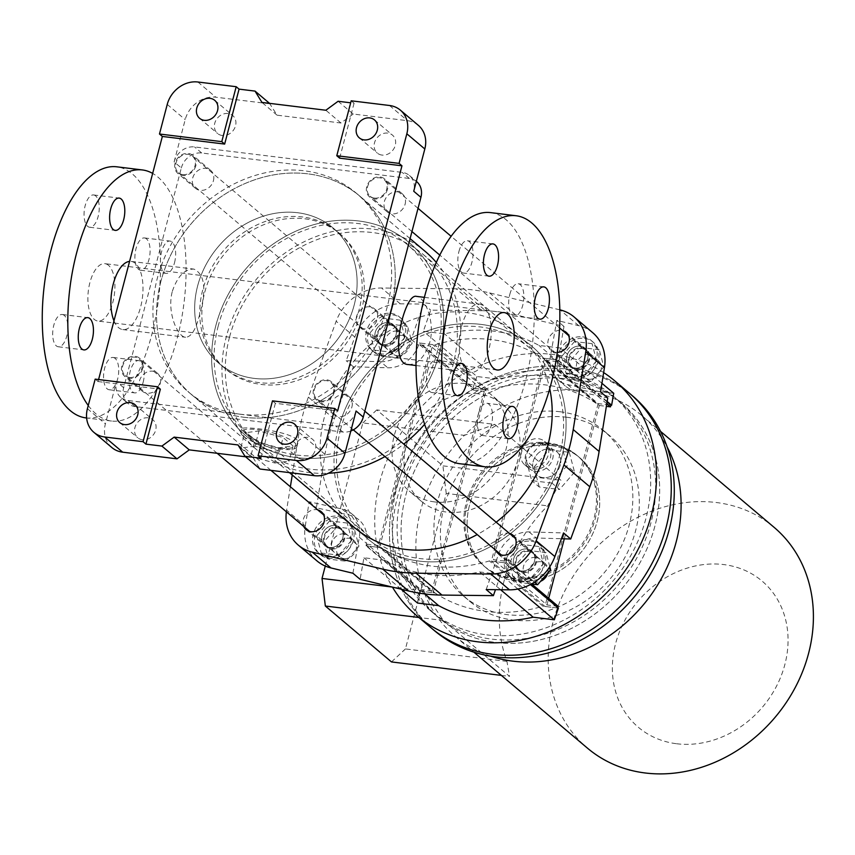 <?xml version="1.0" encoding="UTF-8"?>
<svg xmlns="http://www.w3.org/2000/svg" width="855" height="855" viewBox="0 0 855 855"><rect width="100%" height="100%" fill="white"/><g stroke="black" fill="none" stroke-linecap="round" stroke-linejoin="round"><path stroke-width="0.64" stroke-dasharray="4.28 3.21" d="M338.099 101.275L353.201 114.036L407.514 120.694A27.104 23.138 130.2 0 1 418.352 125.343M351.202 100.805L354.077 103.231L350.668 102.814M272.478 400.856L275.353 403.282L337.65 410.924M353.201 114.036L340.953 123.002L277.063 115.179L269.528 103.337M350.839 430.984A18.073 15.422 130.2 0 1 342.866 432.032L135.208 406.574A18.073 15.422 130.2 0 1 127.983 403.475A18.073 15.422 130.2 0 1 123.676 387.721L181.324 167.965L174.131 161.884A18.073 15.422 130.2 0 1 194.545 146.932L402.192 172.389A18.073 15.422 130.2 0 1 409.427 175.489A18.073 15.422 130.2 0 1 413.735 191.242M174.131 161.884L185.214 119.625A27.104 23.138 130.2 0 1 215.834 97.203L270.137 103.861M382.003 155.076A11.746 10.025 130.2 0 1 377.301 153.066A11.746 10.025 130.2 0 1 377.226 137.623A11.746 10.025 130.2 0 1 392.466 135.122A11.746 10.025 130.2 0 1 394.208 148.097A11.746 10.025 130.2 0 1 382.003 155.076M222.268 135.507A11.746 10.025 130.2 0 1 217.565 133.487A11.746 10.025 130.2 0 1 217.491 118.043A11.746 10.025 130.2 0 1 232.731 115.543A11.746 10.025 130.2 0 1 234.473 128.517A11.746 10.025 130.2 0 1 222.268 135.507M111.855 447.539A27.104 23.138 130.2 0 1 105.389 423.898L116.483 381.64A18.073 15.422 130.2 0 0 120.79 397.393L127.983 403.475M98.582 379.545L98.058 381.554L95.183 379.128M356.075 410.999A18.073 15.422 130.2 0 1 335.673 425.95L128.015 400.503A18.073 15.422 130.2 0 1 120.79 397.393M245.588 456.784L253.144 457.714L260.07 469.032M302.178 459.359A11.746 10.025 130.2 0 1 297.476 457.34A11.746 10.025 130.2 0 1 297.401 441.896A11.746 10.025 130.2 0 1 312.641 439.395A11.746 10.025 130.2 0 1 314.384 452.37A11.746 10.025 130.2 0 1 302.178 459.359M142.443 439.78A11.746 10.025 130.2 0 1 137.74 437.76A11.746 10.025 130.2 0 1 137.666 422.327A11.746 10.025 130.2 0 1 152.906 419.826A11.746 10.025 130.2 0 1 154.648 432.79A11.746 10.025 130.2 0 1 142.443 439.78M181.324 167.965A18.073 15.422 130.2 0 1 201.727 153.013L409.385 178.46A18.073 15.422 130.2 0 1 416.609 181.57M160.227 383.468A11.746 10.025 -49.8 0 0 157.427 373.229A11.746 10.025 -49.8 0 0 142.186 375.73A11.746 10.025 -49.8 0 0 142.261 391.173A11.746 10.025 -49.8 0 0 160.227 383.468M351.907 406.959A11.746 10.025 -49.8 0 0 349.107 396.72A11.746 10.025 -49.8 0 0 333.867 399.221A11.746 10.025 -49.8 0 0 333.942 414.664A11.746 10.025 -49.8 0 0 351.907 406.959M405.131 204.11A11.746 10.025 -49.8 0 0 402.331 193.871A11.746 10.025 -49.8 0 0 387.091 196.372A11.746 10.025 -49.8 0 0 387.165 211.816A11.746 10.025 -49.8 0 0 405.131 204.11M213.451 180.619A11.746 10.025 -49.8 0 0 210.651 170.38A11.746 10.025 -49.8 0 0 195.41 172.881A11.746 10.025 -49.8 0 0 195.485 188.314A11.746 10.025 -49.8 0 0 213.451 180.619M240.362 414.226A130.099 111.054 130.2 0 1 188.314 391.889A130.099 111.054 130.2 0 1 187.48 220.836A130.099 111.054 130.2 0 1 356.279 193.155A130.099 111.054 130.2 0 1 375.537 336.838A130.099 111.054 130.2 0 1 240.362 414.226M243.964 417.272A130.099 111.054 -49.8 0 0 379.139 339.873A130.099 111.054 -49.8 0 0 359.87 196.19A130.099 111.054 -49.8 0 0 191.071 223.882A130.099 111.054 -49.8 0 0 191.915 394.925A130.099 111.054 -49.8 0 0 243.964 417.272M197.623 285.965A88.546 75.571 -49.8 0 0 218.741 363.183A88.546 75.571 -49.8 0 0 333.61 344.341A88.546 75.571 -49.8 0 0 333.044 227.932A88.546 75.571 -49.8 0 0 197.623 285.965A88.546 75.571 130.2 0 1 333.044 227.932A88.546 75.571 130.2 0 1 333.61 344.341A88.546 75.571 130.2 0 1 218.741 363.183A88.546 75.571 130.2 0 1 197.623 285.965M202.656 290.219A88.546 75.571 -49.8 0 0 223.775 367.436A88.546 75.571 -49.8 0 0 338.644 348.594A88.546 75.571 -49.8 0 0 338.078 232.186A88.546 75.571 -49.8 0 0 202.656 290.219M275.353 403.282L260.946 458.227M354.077 103.231L339.659 158.175M98.058 381.554L160.345 389.185M195.827 165.731A11.746 10.025 130.2 0 1 177.872 173.426A11.746 10.025 130.2 0 1 177.787 157.993A11.746 10.025 130.2 0 1 193.027 155.492A11.746 10.025 130.2 0 1 195.827 165.731M387.507 189.222A11.746 10.025 130.2 0 1 369.542 196.917A11.746 10.025 130.2 0 1 369.467 181.484A11.746 10.025 130.2 0 1 384.707 178.984A11.746 10.025 130.2 0 1 387.507 189.222M334.294 392.071A11.746 10.025 130.2 0 1 316.329 399.777A11.746 10.025 130.2 0 1 316.254 384.333A11.746 10.025 130.2 0 1 331.494 381.832A11.746 10.025 130.2 0 1 334.294 392.071M142.614 368.58A11.746 10.025 130.2 0 1 124.648 376.286A11.746 10.025 130.2 0 1 124.574 360.842A11.746 10.025 130.2 0 1 139.814 358.341A11.746 10.025 130.2 0 1 142.614 368.58M277.063 115.179L261.961 102.418M340.953 123.002L325.862 110.242M253.144 457.714L238.053 444.953M86.002 417.903A126.487 57.531 97 0 0 155.674 317.387A126.487 57.531 97 0 0 132.44 174.025A126.487 57.531 97 0 0 116.782 166.811M115.126 358.395A16.266 7.396 97 0 0 113.117 357.465A16.266 7.396 97 0 0 103.797 372.705A16.266 7.396 97 0 0 109.151 389.752A16.266 7.396 97 0 0 118.118 376.831A16.266 7.396 97 0 0 115.126 358.395M64.285 315.42A16.266 7.396 97 0 0 62.265 314.501A16.266 7.396 97 0 0 52.946 329.741A16.266 7.396 97 0 0 58.311 346.777A16.266 7.396 97 0 0 67.267 333.856A16.266 7.396 97 0 0 64.285 315.42M95.642 195.891A16.266 7.396 97 0 0 93.623 194.961A16.266 7.396 97 0 0 84.303 210.202A16.266 7.396 97 0 0 89.668 227.248A16.266 7.396 97 0 0 98.624 214.327A16.266 7.396 97 0 0 95.642 195.891M146.483 238.866A16.266 7.396 97 0 0 144.474 237.936A16.266 7.396 97 0 0 135.154 253.176A16.266 7.396 97 0 0 140.519 270.223A16.266 7.396 97 0 0 149.475 257.291A16.266 7.396 97 0 0 146.483 238.866M108.489 265.307A28.91 13.146 97 0 0 104.909 263.661A28.91 13.146 97 0 0 88.343 290.753A28.91 13.146 97 0 0 97.876 321.053A28.91 13.146 97 0 0 113.801 298.074A28.91 13.146 97 0 0 108.489 265.307M243.354 436.253A28.91 7.353 14.7 0 1 240.939 432.053A28.91 7.353 14.7 0 1 270.768 432.277A28.91 7.353 14.7 0 1 296.867 446.716A28.91 7.353 14.7 0 1 280.408 449.11A28.91 7.353 14.7 0 1 243.354 436.253M293.051 445.947L283.091 437.525L258.947 430.963L244.754 432.822L254.715 441.244L278.869 447.806L293.051 445.947L289.065 461.155L279.104 452.733L283.091 437.525M172.389 291.192C177.487 276.251 184.68 268.887 193.967 269.111C204.74 274.284 206.664 289.332 199.717 314.277C195.987 329.399 191.296 337.062 185.61 337.265C177.391 336.988 166.607 311.658 172.389 291.192M160.879 281.466A130.099 111.054 -49.8 0 0 191.915 394.925A130.099 111.054 -49.8 0 0 360.703 367.244A130.099 111.054 -49.8 0 0 359.87 196.19A130.099 111.054 -49.8 0 0 160.879 281.466M425.309 251.488A130.099 111.054 -49.8 0 0 226.319 336.763A130.099 111.054 -49.8 0 0 257.344 450.232A130.099 111.054 -49.8 0 0 328.384 473.253M384.953 456.591A130.099 111.054 -49.8 0 0 403.763 444.098M424.657 424.272A130.099 111.054 -49.8 0 0 436.307 262.453M280.632 448.266C290.572 449.067 296.268 447.475 297.711 443.51C302.478 432.341 240.821 425.341 241.783 428.836C240.234 431.294 262.442 446.15 280.632 448.266M408.156 364.54C417.432 364.775 424.625 357.422 429.734 342.47C435.505 321.982 424.711 296.664 416.503 296.386M229.514 337.159A126.487 107.965 -49.8 0 0 259.674 447.464A126.487 107.965 -49.8 0 0 423.781 420.553A126.487 107.965 -49.8 0 0 422.969 254.256A126.487 107.965 -49.8 0 0 229.514 337.159M204.815 292.047A88.546 75.571 130.2 0 1 340.237 234.014A88.546 75.571 130.2 0 1 340.803 350.422A88.546 75.571 130.2 0 1 225.934 369.264A88.546 75.571 130.2 0 1 204.815 292.047M113.982 320.849A34.328 15.614 97 0 0 122.778 329.57A34.328 15.614 97 0 0 140.615 307.041A34.328 15.614 97 0 0 131.125 261.416A34.328 15.614 97 0 0 129.575 261.395M461.508 326.621A34.328 15.614 -83 0 1 479.345 304.091A34.328 15.614 -83 0 1 488.825 349.716A34.328 15.614 -83 0 1 470.987 372.246A34.328 15.614 -83 0 1 461.508 326.621M88.257 405.494A126.487 57.531 97 0 0 111.567 421.045A126.487 57.531 97 0 0 181.239 320.518A126.487 57.531 97 0 0 157.993 177.156A126.487 57.531 97 0 0 152.66 173.415M174.527 262.677A16.266 7.396 97 0 0 172.037 241.997A16.266 7.396 97 0 0 170.027 241.067A16.266 7.396 97 0 0 160.708 256.308A16.266 7.396 97 0 0 166.073 273.354A16.266 7.396 97 0 0 174.527 262.677M143.159 382.206A16.266 7.396 97 0 0 140.68 361.526A16.266 7.396 97 0 0 138.67 360.596A16.266 7.396 97 0 0 129.351 375.837A16.266 7.396 97 0 0 134.716 392.883A16.266 7.396 97 0 0 143.159 382.206M490.556 212.617A126.487 57.531 -83 0 1 506.213 219.831A126.487 57.531 -83 0 1 529.448 363.193A126.487 57.531 -83 0 1 459.776 463.72M509.794 294.419A16.266 7.396 -83 0 1 518.248 283.742A16.266 7.396 -83 0 1 523.613 300.789A16.266 7.396 -83 0 1 514.293 316.029A16.266 7.396 -83 0 1 512.273 315.1A16.266 7.396 -83 0 1 509.794 294.419M458.953 251.445A16.266 7.396 -83 0 1 467.407 240.768A16.266 7.396 -83 0 1 472.762 257.815A16.266 7.396 -83 0 1 463.442 273.055A16.266 7.396 -83 0 1 461.433 272.125A16.266 7.396 -83 0 1 458.953 251.445M427.596 370.974A16.266 7.396 -83 0 1 436.05 360.308A16.266 7.396 -83 0 1 441.404 377.344A16.266 7.396 -83 0 1 432.085 392.584A16.266 7.396 -83 0 1 430.076 391.665A16.266 7.396 -83 0 1 427.596 370.974M478.437 413.948A16.266 7.396 -83 0 1 486.89 403.271A16.266 7.396 -83 0 1 492.256 420.318A16.266 7.396 -83 0 1 482.936 435.558A16.266 7.396 -83 0 1 480.916 434.629A16.266 7.396 -83 0 1 478.437 413.948M279.104 452.733L254.95 446.182L258.947 430.963M254.95 446.182L240.768 448.041L244.754 432.822M240.768 448.041L250.729 456.463L254.715 441.244M250.729 456.463L274.882 463.015L278.869 447.806M274.882 463.015L289.065 461.155M215.845 325.605A126.487 107.965 -49.8 0 0 246.016 435.922A126.487 107.965 -49.8 0 0 410.122 409A126.487 107.965 -49.8 0 0 409.31 242.702A126.487 107.965 -49.8 0 0 215.845 325.605A126.487 107.965 -49.8 0 0 246.016 435.922A126.487 107.965 -49.8 0 0 410.122 409A126.487 107.965 -49.8 0 0 409.31 242.702A126.487 107.965 -49.8 0 0 215.845 325.605M340.632 429.338A123.783 105.646 -49.8 0 0 370.151 537.282A123.783 105.646 -49.8 0 0 530.741 510.937A123.783 105.646 -49.8 0 0 529.94 348.209A123.783 105.646 -49.8 0 0 340.632 429.338M218.249 325.905A123.783 105.646 -49.8 0 0 247.768 433.848A123.783 105.646 -49.8 0 0 408.359 407.514A123.783 105.646 -49.8 0 0 407.557 244.776A123.783 105.646 -49.8 0 0 218.249 325.905M338.227 429.039A126.487 107.965 -49.8 0 0 368.398 539.355A126.487 107.965 -49.8 0 0 532.505 512.434A126.487 107.965 -49.8 0 0 531.692 346.136A126.487 107.965 -49.8 0 0 338.227 429.039M495.462 549.979A11.746 10.025 130.2 0 1 497.738 537.72A11.746 10.025 130.2 0 1 509.452 533.413M364.059 328.833A11.746 10.025 130.2 0 1 359.357 326.813A11.746 10.025 130.2 0 1 359.282 311.37A11.746 10.025 130.2 0 1 374.522 308.869A11.746 10.025 130.2 0 1 376.253 321.843A11.746 10.025 130.2 0 1 364.059 328.833M354.526 527.621L368.398 539.355A126.487 107.965 130.2 0 1 342.086 416.748A126.487 107.965 130.2 0 1 531.692 346.136A126.487 107.965 130.2 0 1 532.505 512.434A126.487 107.965 130.2 0 1 368.398 539.355L354.526 527.621A126.487 107.965 130.2 0 1 328.213 405.014A126.487 107.965 130.2 0 1 517.82 334.412A126.487 107.965 130.2 0 1 549.722 388.726M496.178 522.202A126.487 107.965 130.2 0 1 477.218 534.567M559.801 309.82L489.626 292.923A180.694 154.231 -49.8 0 0 456.239 288.83L381.565 288.007A45.176 38.561 -49.8 0 0 336.154 321.266L308.388 397.115A180.694 154.231 -49.8 0 0 299.111 432.459L292.26 475.006M290.369 486.762L286.596 510.179A45.176 38.561 -49.8 0 0 286.361 511.771M557.289 352.388A11.746 10.025 130.2 0 1 555.739 352.324A11.746 10.025 130.2 0 1 551.037 350.304A11.746 10.025 130.2 0 1 549.626 336.752A11.746 10.025 130.2 0 1 562.676 330.564M303.782 526.488A11.746 10.025 130.2 0 1 306.058 514.229A11.746 10.025 130.2 0 1 317.771 509.922M317.002 560.933A45.176 38.561 130.2 0 1 305.288 525.975L286.596 510.179M352.912 573.235L359.314 537.282A29.818 25.447 130.2 0 0 351.662 513.727A29.818 25.447 130.2 0 0 342 508.992L309.189 501.757L305.288 525.975M329.528 547.489A11.746 10.025 130.2 0 1 324.836 545.469A11.746 10.025 130.2 0 1 324.761 530.025A11.746 10.025 130.2 0 1 340.001 527.524A11.746 10.025 130.2 0 1 341.733 540.499A11.746 10.025 130.2 0 1 329.528 547.489M486.196 589.565L498.476 554.339A29.818 25.447 130.2 0 1 529.085 531.917L563.53 532.932M521.208 570.98A11.746 10.025 130.2 0 1 516.516 568.96A11.746 10.025 130.2 0 1 516.441 553.516A11.746 10.025 130.2 0 1 531.682 551.015A11.746 10.025 130.2 0 1 533.413 563.99A11.746 10.025 130.2 0 1 521.208 570.98M592.729 332.702A45.176 38.561 130.2 0 0 578.771 325.691L556.808 320.401L550.417 356.353L557.61 362.424L558.048 359.966L542.615 358.085A153.59 131.104 -49.8 0 0 434.703 344.854L419.281 342.962L418.437 345.367A29.818 25.447 130.2 0 1 387.828 367.789L353.382 366.784L334.273 418.993A180.694 154.231 -49.8 0 0 324.996 454.336L316.382 507.838L349.193 515.073A29.818 25.447 130.2 0 1 358.854 519.797A29.818 25.447 130.2 0 1 366.496 543.363L366.058 545.811L381.49 547.702A153.59 131.104 -49.8 0 0 489.402 560.933L504.824 562.825L505.668 560.42A29.818 25.447 130.2 0 1 536.277 537.998L561.404 538.736M600.541 391.879L567.731 384.643A29.818 25.447 130.2 0 1 558.069 379.909A29.818 25.447 130.2 0 1 550.417 356.353M574.432 368.12A11.746 10.025 130.2 0 1 569.729 366.111A11.746 10.025 130.2 0 1 569.654 350.668A11.746 10.025 130.2 0 1 584.895 348.167A11.746 10.025 130.2 0 1 586.637 361.141A11.746 10.025 130.2 0 1 574.432 368.12M380.635 361.708A29.818 25.447 130.2 0 0 411.255 339.296L423.524 304.07L400.258 303.814A45.176 38.561 130.2 0 0 354.846 337.062L346.19 360.703L380.635 361.708L387.828 367.789M382.751 344.629A11.746 10.025 130.2 0 1 378.049 342.62A11.746 10.025 130.2 0 1 377.974 327.176A11.746 10.025 130.2 0 1 393.215 324.676A11.746 10.025 130.2 0 1 394.957 337.65A11.746 10.025 130.2 0 1 382.751 344.629M482.124 310.707L430.717 310.141L423.364 331.248L444.515 333.845A162.632 138.809 -49.8 0 1 539.013 345.42L560.175 348.017L564.001 326.482L515.512 314.8A180.694 154.231 -49.8 0 0 482.124 310.707L456.239 288.83M544.379 477.731A15.358 13.114 130.2 0 1 542.946 477.635A15.358 13.114 130.2 0 1 536.801 474.995A15.358 13.114 130.2 0 1 536.705 454.807A15.358 13.114 130.2 0 1 556.626 451.536A15.358 13.114 130.2 0 1 559.255 467.792A15.358 13.114 130.2 0 1 544.379 477.731M477.571 393.728A63.249 53.983 -49.8 0 0 411.864 431.348A63.249 53.983 -49.8 0 0 421.226 501.201A63.249 53.983 -49.8 0 0 503.285 487.735A63.249 53.983 -49.8 0 0 502.879 404.586A63.249 53.983 -49.8 0 0 477.571 393.728M567.731 384.643L574.913 390.714A29.818 25.447 130.2 0 1 565.262 385.99A29.818 25.447 130.2 0 1 557.61 362.424M574.913 390.714L607.723 397.949M424.807 593.926L385.092 560.356L363.941 557.77L360.105 579.305M385.092 560.356A162.632 138.809 -49.8 0 0 479.591 571.942L500.741 574.539L495.473 589.672M564.001 326.482L556.808 320.401M423.524 304.07L430.717 310.141M353.382 366.784L346.19 360.703M309.189 501.757L316.382 507.838M381.49 547.702L435.056 592.985L419.634 591.094L366.058 545.811M419.634 591.094L417.507 603.042M401.102 589.181L363.941 557.77M517.895 589.031L500.741 574.539M530.506 584.521L504.824 562.825M607.157 401.476L558.048 359.966M601.92 383.297L560.175 348.017M613.74 393.289L592.59 390.703A162.632 138.809 -49.8 0 0 498.091 379.118L476.93 376.521L423.364 331.248M476.93 376.521L472.847 388.234L419.281 342.962M498.091 379.118L444.515 333.845M592.59 390.703L539.013 345.42M606.793 403.742L556.904 361.579L557.353 359.88L544.571 358.32L598.137 403.592L610.919 405.163L596.192 403.357L542.615 358.085M596.192 403.357A153.59 131.104 -49.8 0 0 488.28 390.126L434.703 344.854M472.847 388.234L488.28 390.126M435.056 592.985A153.59 131.104 -49.8 0 0 542.968 606.206L489.402 560.933M558.401 608.097L542.968 606.206M500.635 589.726L479.591 571.942M603.641 372.577A153.59 131.104 -49.8 0 0 424.711 403.442A153.59 131.104 -49.8 0 0 392.413 587.086M629.504 393.311A153.59 131.104 -49.8 0 0 430.236 426.004A153.59 131.104 -49.8 0 0 431.219 627.933A153.59 131.104 -49.8 0 1 408.476 458.301A153.59 131.104 -49.8 0 1 568.062 366.934A153.59 131.104 -49.8 0 1 629.504 393.311M495.772 642.479A140.947 120.299 -49.8 0 0 642.212 558.636A140.947 120.299 -49.8 0 0 621.339 402.972A140.947 120.299 -49.8 0 0 438.476 432.972A140.947 120.299 -49.8 0 0 439.385 618.272A140.947 120.299 -49.8 0 0 495.772 642.479M530.934 467.493A15.358 13.114 130.2 0 1 524.788 464.853A15.358 13.114 130.2 0 1 524.692 444.653A15.358 13.114 130.2 0 1 544.624 441.394A15.358 13.114 130.2 0 1 546.89 458.355A15.358 13.114 130.2 0 1 530.934 467.493M434.522 501.906A63.249 53.983 130.2 0 1 409.224 491.048A63.249 53.983 130.2 0 1 399.862 421.205A63.249 53.983 130.2 0 1 465.569 383.574A63.249 53.983 130.2 0 1 490.866 394.444A63.249 53.983 130.2 0 1 500.239 464.286A63.249 53.983 130.2 0 1 434.522 501.906M486.784 634.88A140.947 120.299 -49.8 0 0 633.224 551.037A140.947 120.299 -49.8 0 0 612.351 395.384A140.947 120.299 -49.8 0 0 429.488 425.373A140.947 120.299 -49.8 0 0 430.396 610.673A140.947 120.299 -49.8 0 0 486.784 634.88M343.849 558.55A10.837 9.255 -49.8 0 0 355.114 552.106A10.837 9.255 -49.8 0 0 353.51 540.125A10.837 9.255 -49.8 0 0 339.446 542.433A10.837 9.255 -49.8 0 0 339.51 556.691A10.837 9.255 -49.8 0 0 343.849 558.55M129.575 377.45A10.837 9.255 -49.8 0 0 140.84 371.006A10.837 9.255 -49.8 0 0 139.226 359.036A10.837 9.255 -49.8 0 0 125.161 361.334A10.837 9.255 -49.8 0 0 125.236 375.591A10.837 9.255 -49.8 0 0 129.575 377.45M774.106 527.343A144.559 123.387 -49.8 0 0 618.496 528.924A144.559 123.387 -49.8 0 0 587.481 748.168M494.821 424.401L560.976 480.307L547.745 505.861A144.559 123.387 -49.8 0 0 506.94 661.375L509.527 676.401L443.382 620.495L423.535 590.891A144.559 123.387 130.2 0 1 464.34 435.366L494.821 424.401L376.777 409.93L442.933 465.847L560.976 480.307M325.274 566.053L362.83 422.926L464.34 435.366A144.559 123.387 130.2 0 1 486.196 417.112A144.559 123.387 130.2 0 1 583.965 390.703A144.559 123.387 130.2 0 1 641.795 415.53A144.559 123.387 130.2 0 1 667.178 447.069M490.503 656.116A144.559 123.387 130.2 0 1 455.17 636.344A144.559 123.387 130.2 0 1 423.535 590.891L392.263 587.054M548.963 443.734A72.28 61.699 130.2 0 1 577.884 456.153A72.28 61.699 130.2 0 1 578.343 551.176A72.28 61.699 130.2 0 1 484.571 566.555A72.28 61.699 130.2 0 1 473.873 486.73A72.28 61.699 130.2 0 1 548.963 443.734M551.122 445.562A72.28 61.699 130.2 0 1 580.043 457.97A72.28 61.699 130.2 0 1 580.502 553.003A72.28 61.699 130.2 0 1 486.73 568.383A72.28 61.699 130.2 0 1 476.021 488.558A72.28 61.699 130.2 0 1 551.122 445.562A72.28 61.699 -49.8 0 0 476.021 488.558A72.28 61.699 -49.8 0 0 486.73 568.383A72.28 61.699 -49.8 0 0 580.502 553.003A72.28 61.699 -49.8 0 0 580.043 457.97A72.28 61.699 -49.8 0 0 551.122 445.562M559.993 411.747A108.414 92.543 130.2 0 1 603.363 430.375A108.414 92.543 130.2 0 1 604.068 572.914A108.414 92.543 130.2 0 1 463.399 595.988A108.414 92.543 130.2 0 1 447.347 476.246A108.414 92.543 130.2 0 1 559.993 411.747M566.459 417.219A108.414 92.543 130.2 0 1 609.839 435.836A108.414 92.543 130.2 0 1 610.534 578.386A108.414 92.543 130.2 0 1 469.876 601.45A108.414 92.543 130.2 0 1 453.813 481.718A108.414 92.543 130.2 0 1 566.459 417.219M676.7 743.754A95.771 81.749 -49.8 0 0 785.275 618.357A95.771 81.749 -49.8 0 0 638.642 600.381A95.771 81.749 -49.8 0 0 676.7 743.754M443.382 620.495L418.854 617.481M501.383 675.397L509.527 676.401M506.94 661.375L405.441 648.934L446.235 493.421L547.745 505.861M376.777 409.93L362.83 422.926M446.235 493.421L442.933 465.847M391.483 661.93L405.441 648.934M337.094 527.033A11.746 10.025 130.2 0 1 341.797 529.042A11.746 10.025 130.2 0 1 341.872 544.485A11.746 10.025 130.2 0 1 326.631 546.986A11.746 10.025 130.2 0 1 324.889 534.012A11.746 10.025 130.2 0 1 337.094 527.033M335.299 525.504A11.746 10.025 130.2 0 1 340.001 527.524A11.746 10.025 130.2 0 1 340.076 542.968A11.746 10.025 130.2 0 1 324.836 545.469A11.746 10.025 130.2 0 1 323.094 532.494A11.746 10.025 130.2 0 1 335.299 525.504M339.531 517.735A21.685 18.511 130.2 0 1 348.209 521.454A21.685 18.511 130.2 0 1 348.348 549.957A21.685 18.511 130.2 0 1 320.219 554.574A21.685 18.511 130.2 0 1 317.002 530.624A21.685 18.511 130.2 0 1 339.531 517.735M337.736 516.206A21.685 18.511 130.2 0 1 346.414 519.936A21.685 18.511 130.2 0 1 346.553 548.44A21.685 18.511 130.2 0 1 318.423 553.057A21.685 18.511 130.2 0 1 315.206 529.106A21.685 18.511 130.2 0 1 337.736 516.206M354.376 529.106L336.859 526.958L323.885 541.942L328.427 559.074L345.954 561.222L358.929 546.238L354.376 529.106L347.183 523.025L329.667 520.887L336.859 526.958M329.667 520.887L316.692 535.871L323.885 541.942M316.692 535.871L321.234 553.003L328.427 559.074M321.234 553.003L338.762 555.152L345.954 561.222M338.762 555.152L351.736 540.168L358.929 546.238M336.87 527.877A10.837 9.255 -49.8 0 0 325.605 534.322A10.837 9.255 -49.8 0 0 327.219 546.292A10.837 9.255 -49.8 0 0 341.284 543.994A10.837 9.255 -49.8 0 0 341.209 529.737A10.837 9.255 -49.8 0 0 336.87 527.877M344.063 533.948A10.837 9.255 -49.8 0 0 332.798 540.403A10.837 9.255 -49.8 0 0 334.401 552.373A10.837 9.255 -49.8 0 0 348.466 550.064A10.837 9.255 -49.8 0 0 348.402 535.807A10.837 9.255 -49.8 0 0 344.063 533.948M351.736 540.168L347.183 523.025M407.589 326.257L390.072 324.109L377.098 339.093L381.651 356.225L399.167 358.373L412.142 343.389L407.589 326.257L400.407 320.176L382.88 318.028L390.072 324.109M382.88 318.028L369.905 333.012L377.098 339.093M369.905 333.012L374.458 350.144L381.651 356.225M374.458 350.144L391.975 352.292L399.167 358.373M391.975 352.292L404.949 337.308L412.142 343.389M390.094 325.018A10.837 9.255 -49.8 0 0 378.829 331.473A10.837 9.255 -49.8 0 0 380.432 343.443A10.837 9.255 -49.8 0 0 394.497 341.134A10.837 9.255 -49.8 0 0 394.433 326.888A10.837 9.255 -49.8 0 0 390.094 325.018M397.286 331.099A10.837 9.255 -49.8 0 0 386.022 337.543A10.837 9.255 -49.8 0 0 387.625 349.524A10.837 9.255 -49.8 0 0 401.69 347.216A10.837 9.255 -49.8 0 0 401.615 332.958A10.837 9.255 -49.8 0 0 397.286 331.099M404.949 337.308L400.407 320.176M390.308 324.173A11.746 10.025 130.2 0 1 395.01 326.193A11.746 10.025 130.2 0 1 395.085 341.637A11.746 10.025 130.2 0 1 379.844 344.138A11.746 10.025 130.2 0 1 378.113 331.163A11.746 10.025 130.2 0 1 390.308 324.173M388.512 322.656A11.746 10.025 130.2 0 1 393.215 324.676A11.746 10.025 130.2 0 1 393.289 340.119A11.746 10.025 130.2 0 1 378.049 342.62A11.746 10.025 130.2 0 1 376.307 329.645A11.746 10.025 130.2 0 1 388.512 322.656M392.755 314.875A21.685 18.511 130.2 0 1 401.423 318.605A21.685 18.511 130.2 0 1 401.561 347.109A21.685 18.511 130.2 0 1 373.432 351.726A21.685 18.511 130.2 0 1 370.226 327.775A21.685 18.511 130.2 0 1 392.755 314.875M390.949 313.358A21.685 18.511 130.2 0 1 399.627 317.087A21.685 18.511 130.2 0 1 399.766 345.591A21.685 18.511 130.2 0 1 371.636 350.208A21.685 18.511 130.2 0 1 368.42 326.257A21.685 18.511 130.2 0 1 390.949 313.358M397.062 355.701A10.837 9.255 -49.8 0 0 408.327 349.246A10.837 9.255 -49.8 0 0 406.724 337.276A10.837 9.255 -49.8 0 0 392.659 339.585A10.837 9.255 -49.8 0 0 392.723 353.831A10.837 9.255 -49.8 0 0 397.062 355.701M182.788 174.602A10.837 9.255 -49.8 0 0 194.053 168.157A10.837 9.255 -49.8 0 0 192.45 156.176A10.837 9.255 -49.8 0 0 178.385 158.485A10.837 9.255 -49.8 0 0 178.449 172.742A10.837 9.255 -49.8 0 0 182.788 174.602M599.27 349.748L581.753 347.6L568.778 362.584L573.331 379.716L590.848 381.864L603.822 366.88L599.27 349.748L592.088 343.667L574.56 341.519L581.753 347.6M574.56 341.519L561.585 356.503L568.778 362.584M561.585 356.503L566.138 373.635L573.331 379.716M566.138 373.635L583.655 375.783L590.848 381.864M583.655 375.783L596.63 360.799L603.822 366.88M581.774 348.509A10.837 9.255 -49.8 0 0 570.509 354.964A10.837 9.255 -49.8 0 0 572.113 366.934A10.837 9.255 -49.8 0 0 586.177 364.625A10.837 9.255 -49.8 0 0 586.113 350.379A10.837 9.255 -49.8 0 0 581.774 348.509M588.956 354.59A10.837 9.255 -49.8 0 0 577.691 361.034A10.837 9.255 -49.8 0 0 579.305 373.015A10.837 9.255 -49.8 0 0 593.37 370.707A10.837 9.255 -49.8 0 0 593.295 356.45A10.837 9.255 -49.8 0 0 588.956 354.59M596.63 360.799L592.088 343.667M581.988 347.664A11.746 10.025 130.2 0 1 586.69 349.684A11.746 10.025 130.2 0 1 586.765 365.128A11.746 10.025 130.2 0 1 571.525 367.629A11.746 10.025 130.2 0 1 569.793 354.654A11.746 10.025 130.2 0 1 581.988 347.664M580.192 346.147A11.746 10.025 130.2 0 1 584.895 348.167A11.746 10.025 130.2 0 1 584.97 363.61A11.746 10.025 130.2 0 1 569.729 366.111A11.746 10.025 130.2 0 1 567.987 353.136A11.746 10.025 130.2 0 1 580.192 346.147M584.435 338.366A21.685 18.511 130.2 0 1 593.103 342.096A21.685 18.511 130.2 0 1 593.242 370.6A21.685 18.511 130.2 0 1 565.112 375.217A21.685 18.511 130.2 0 1 561.906 351.266A21.685 18.511 130.2 0 1 584.435 338.366M582.629 336.849A21.685 18.511 130.2 0 1 591.307 340.579A21.685 18.511 130.2 0 1 591.446 369.082A21.685 18.511 130.2 0 1 563.317 373.699A21.685 18.511 130.2 0 1 560.1 349.748A21.685 18.511 130.2 0 1 582.629 336.849M588.742 379.193A10.837 9.255 -49.8 0 0 600.007 372.737A10.837 9.255 -49.8 0 0 598.404 360.767A10.837 9.255 -49.8 0 0 584.339 363.076A10.837 9.255 -49.8 0 0 584.403 377.322A10.837 9.255 -49.8 0 0 588.742 379.193M374.469 198.093A10.837 9.255 -49.8 0 0 385.733 191.648A10.837 9.255 -49.8 0 0 384.13 179.668A10.837 9.255 -49.8 0 0 370.065 181.976A10.837 9.255 -49.8 0 0 370.13 196.233A10.837 9.255 -49.8 0 0 374.469 198.093M538.864 546.516L521.347 544.379L508.372 559.362L512.915 576.494L530.442 578.643L543.417 563.659L538.864 546.516L546.056 552.597L528.54 550.449L515.565 565.433L520.107 582.565L531.521 583.965M521.347 544.379L528.54 550.449M508.372 559.362L515.565 565.433M512.915 576.494L520.107 582.565M530.442 578.643L534.567 582.127M543.417 563.659L548.814 568.212M528.55 551.368A10.837 9.255 -49.8 0 0 517.286 557.813A10.837 9.255 -49.8 0 0 518.899 569.783A10.837 9.255 -49.8 0 0 532.964 567.485A10.837 9.255 -49.8 0 0 532.889 553.228A10.837 9.255 -49.8 0 0 528.55 551.368M535.743 557.439A10.837 9.255 -49.8 0 0 524.478 563.894A10.837 9.255 -49.8 0 0 526.082 575.864A10.837 9.255 -49.8 0 0 540.146 573.555A10.837 9.255 -49.8 0 0 540.082 559.298A10.837 9.255 -49.8 0 0 535.743 557.439M549.808 566.726L546.056 552.597M528.775 550.524A11.746 10.025 130.2 0 1 533.477 552.533A11.746 10.025 130.2 0 1 533.552 567.977A11.746 10.025 130.2 0 1 518.312 570.477A11.746 10.025 130.2 0 1 516.57 557.503A11.746 10.025 130.2 0 1 528.775 550.524M526.979 548.995A11.746 10.025 130.2 0 1 531.682 551.015A11.746 10.025 130.2 0 1 531.757 566.459A11.746 10.025 130.2 0 1 516.516 568.96A11.746 10.025 130.2 0 1 514.774 555.985A11.746 10.025 130.2 0 1 526.979 548.995M531.212 541.226A21.685 18.511 130.2 0 1 539.89 544.945A21.685 18.511 130.2 0 1 540.029 573.448A21.685 18.511 130.2 0 1 511.899 578.066A21.685 18.511 130.2 0 1 508.682 554.115A21.685 18.511 130.2 0 1 531.212 541.226M529.416 539.697A21.685 18.511 130.2 0 1 538.094 543.427A21.685 18.511 130.2 0 1 538.233 571.931A21.685 18.511 130.2 0 1 510.104 576.548A21.685 18.511 130.2 0 1 506.887 552.597A21.685 18.511 130.2 0 1 529.416 539.697M547.798 572.978A10.837 9.255 -49.8 0 0 545.191 563.616A10.837 9.255 -49.8 0 0 531.115 565.925A10.837 9.255 -49.8 0 0 531.19 580.182A10.837 9.255 -49.8 0 0 535.529 582.041A10.837 9.255 -49.8 0 0 540.584 581.304M321.256 400.942A10.837 9.255 -49.8 0 0 332.52 394.497A10.837 9.255 -49.8 0 0 330.906 382.527A10.837 9.255 -49.8 0 0 316.842 384.825A10.837 9.255 -49.8 0 0 316.916 399.082A10.837 9.255 -49.8 0 0 321.256 400.942M632.529 395.865A153.59 131.104 -49.8 0 0 571.076 369.488A153.59 131.104 -49.8 0 0 411.501 460.856A153.59 131.104 -49.8 0 0 434.244 630.488M564.952 378.776A140.947 120.299 -49.8 0 0 418.512 462.608A140.947 120.299 -49.8 0 0 439.385 618.272A140.947 120.299 -49.8 0 0 622.248 588.283A140.947 120.299 -49.8 0 0 621.339 402.972A140.947 120.299 -49.8 0 0 564.952 378.776M560.998 375.43A140.947 120.299 -49.8 0 0 414.557 459.274A140.947 120.299 -49.8 0 0 435.43 614.927A140.947 120.299 -49.8 0 0 618.293 584.938A140.947 120.299 -49.8 0 0 617.385 399.638A140.947 120.299 -49.8 0 0 560.998 375.43M547.884 442.826A72.28 61.699 -49.8 0 0 472.794 485.822A72.28 61.699 -49.8 0 0 483.492 565.647A72.28 61.699 -49.8 0 0 577.264 550.267A72.28 61.699 -49.8 0 0 576.804 455.234A72.28 61.699 -49.8 0 0 547.884 442.826M607.093 401.925L557.353 359.88M544.571 358.32L491.347 561.169L504.129 562.74L504.578 561.051L493.388 559.672L545.725 360.201L556.904 361.579M598.137 403.592L544.924 606.441L491.347 561.169M544.924 606.441L557.695 608.012L504.129 562.74M531.725 583.997L504.578 561.051M558.144 606.323L546.965 604.945L493.388 559.672M546.965 604.945L548.696 598.34M564.311 538.821L599.291 405.484L545.725 360.201M599.291 405.484L606.377 406.349M367.201 544.207L366.763 545.896L379.535 547.467L432.758 344.618L419.976 343.047L419.538 344.736L430.717 346.115L378.38 545.586L367.201 544.207L420.778 589.48L420.329 591.179L366.763 545.896M420.329 591.179L433.111 592.739L379.535 547.467M433.111 592.739L486.324 389.891L432.758 344.618M486.324 389.891L473.542 388.32L419.976 343.047M473.542 388.32L473.104 390.008L419.538 344.736M473.104 390.008L484.283 391.387L430.717 346.115M484.283 391.387L431.957 590.858L378.38 545.586M431.957 590.858L420.778 589.48M551.977 483.107L531.692 480.617L526.423 460.781L541.45 443.435L561.735 445.915L567.004 465.751L551.977 483.107L559.533 489.488L539.238 486.997L531.692 480.617M539.238 486.997L533.969 467.161L526.423 460.781M533.969 467.161L548.995 449.816L541.45 443.435M548.995 449.816L569.28 452.295L561.735 445.915M569.28 452.295L574.549 472.131L567.004 465.751M574.549 472.131L559.533 489.488M542.946 477.635A15.358 13.114 130.2 0 1 536.801 474.995A15.358 13.114 130.2 0 1 536.705 454.807A15.358 13.114 130.2 0 1 556.626 451.536A15.358 13.114 130.2 0 1 558.903 468.497A15.358 13.114 130.2 0 1 542.946 477.635M535.39 471.255A15.358 13.114 -49.8 0 0 551.347 462.117A15.358 13.114 -49.8 0 0 549.081 445.156A15.358 13.114 -49.8 0 0 542.936 442.516A15.358 13.114 -49.8 0 0 526.979 451.654A15.358 13.114 -49.8 0 0 529.245 468.615A15.358 13.114 -49.8 0 0 535.39 471.255M541.771 443.606A13.552 11.564 -49.8 0 0 526.402 461.347A13.552 11.564 -49.8 0 0 547.157 463.891A13.552 11.564 -49.8 0 0 541.771 443.606M389.538 105.496L407.514 120.694M197.858 82.005L215.834 97.203M167.238 104.428L185.214 119.625M123.676 387.721L116.483 381.64M87.413 408.711L105.389 423.898M409.385 178.46L402.192 172.389M201.727 153.013L194.545 146.932M342.866 432.032L335.673 425.95M135.208 406.574L128.015 400.503M515.512 314.8L489.626 292.923M578.771 325.691L560.068 309.884M400.258 303.814L381.565 288.007M334.273 418.993L308.388 397.115M354.846 337.062L336.154 321.266M324.996 454.336L299.111 432.459M342 508.992L349.193 515.073M359.314 537.282L366.496 543.363M498.476 554.339L505.668 560.42M529.085 531.917L536.277 537.998M411.255 339.296L418.437 345.367M410.09 238.631L356.279 193.155M257.344 450.232L188.314 391.889M338.078 232.186L340.237 234.014M223.775 367.436L225.934 369.264M199.589 118.289L217.565 133.487M214.755 100.356L232.731 115.543M119.764 422.573L137.74 437.76M134.93 404.629L152.906 419.826M279.5 442.153L297.476 457.34M294.665 424.208L312.641 439.395M359.324 137.869L377.301 153.066M374.49 119.924L392.466 135.122M210.651 170.38L193.027 155.492M195.485 188.314L177.872 173.426M402.331 193.871L384.707 178.984M387.165 211.816L369.542 196.917M349.107 396.72L331.494 381.832M333.942 414.664L316.329 399.777M157.427 373.229L139.814 358.341M142.261 391.173L124.648 376.286M409.427 175.489L416.332 181.324M122.778 329.57L185.61 337.265M131.125 261.416L193.967 269.111M416.032 365.513L470.987 372.246M424.39 297.358L479.345 304.091M111.567 421.045L86.622 417.988M109.151 389.752L134.716 392.883M113.117 357.465L138.67 360.596M58.311 346.777L83.865 349.909M62.265 314.501L87.83 317.632M89.668 227.248L115.233 230.38M93.623 194.961L119.187 198.093M140.519 270.223L166.073 273.354M144.474 237.936L170.027 241.067M512.444 406.403L486.89 403.271M508.49 438.69L482.936 435.558M461.604 363.439L436.05 360.308M457.649 395.715L432.085 392.584M492.961 243.91L467.407 240.768M489.007 276.186L463.442 273.055M543.801 286.874L518.248 283.742M539.847 319.161L514.293 316.029M296.867 446.716L297.711 443.51M240.939 432.053L241.783 428.836M504.247 312.599L104.909 263.661M497.204 369.991L97.876 321.053M289.45 472.633L259.674 447.464M517.82 334.412L422.969 254.256M529.94 348.209L407.557 244.776M370.151 537.282L247.768 433.848M351.662 513.727L358.854 519.797M558.069 379.909L565.262 385.99M395.01 326.193L374.522 308.869M379.844 344.138L359.357 326.813M586.69 349.684L566.202 332.36M571.525 367.629L551.037 350.304M533.477 552.533L512.979 535.219M518.312 570.477L497.813 553.153M341.797 529.042L321.298 511.728M326.631 546.986L306.133 529.662M430.396 610.673L435.43 614.927M612.351 395.384L617.385 399.638M502.879 404.586L490.866 394.444M421.226 501.201L409.224 491.048M524.788 464.853L529.245 468.615M544.624 441.394L549.081 445.156M353.51 540.125L323.66 514.902M270.96 470.368L139.226 359.036M339.51 556.691L309.67 531.468M217.181 453.3L125.236 375.591M455.17 636.344L473.905 652.183M641.795 415.53L660.53 431.369M484.571 566.555L483.492 565.647M577.884 456.153L576.804 455.234M463.399 595.988L469.876 601.45M603.363 430.375L609.839 435.836M348.209 521.454L346.414 519.936M320.219 554.574L318.423 553.057M327.219 546.292L334.401 552.373M341.209 529.737L348.402 535.807M380.432 343.443L387.625 349.524M394.433 326.888L401.615 332.958M401.423 318.605L399.627 317.087M373.432 351.726L371.636 350.208M406.724 337.276L192.45 156.176M392.723 353.831L178.449 172.742M572.113 366.934L579.305 373.015M586.113 350.379L593.295 356.45M593.103 342.096L591.307 340.579M565.112 375.217L563.317 373.699M598.404 360.767L568.564 335.545M559.565 327.935L451.119 236.29M418.031 208.331L384.13 179.668M584.403 377.322L439.78 255.089M411.939 231.566L370.13 196.233M518.899 569.783L526.082 575.864M532.889 553.228L540.082 559.298M539.89 544.945L538.094 543.427M511.899 578.066L510.104 576.548M545.191 563.616L515.341 538.394M364.818 411.18L330.906 382.527M531.19 580.182L501.351 554.959M353.307 429.841L316.916 399.082"/><path stroke-width="1.28" d="M350.668 102.814L338.099 101.275L325.862 110.242L261.961 102.418L255.036 91.1L239.069 89.134L236.194 86.708L197.858 82.005A27.104 23.138 130.2 0 0 167.238 104.428L159.479 134.011L221.776 141.641L236.194 86.708M336.785 155.738L351.202 100.805L389.538 105.496A27.104 23.138 130.2 0 1 400.375 110.156A27.104 23.138 130.2 0 1 406.841 133.797L399.082 163.38L336.785 155.738L339.659 158.175L401.957 165.806L399.082 163.38M161.905 446.086L177.006 458.846L122.703 452.188A27.104 23.138 130.2 0 1 111.855 447.539L93.879 432.341A27.104 23.138 130.2 0 1 87.413 408.711L95.183 379.128L157.47 386.759L160.345 389.185L145.938 444.13L161.905 446.086L174.153 437.119L238.053 444.953L244.968 456.271L260.946 458.227L258.071 455.79L296.407 460.492L314.384 475.679L260.07 469.032L244.968 456.271M93.879 432.341A27.104 23.138 130.2 0 0 104.727 437.001L143.063 441.693L145.938 444.13M364.027 139.889A11.746 10.025 130.2 0 1 359.324 137.869A11.746 10.025 130.2 0 1 359.25 122.425A11.746 10.025 130.2 0 1 374.49 119.924A11.746 10.025 130.2 0 1 376.232 132.899A11.746 10.025 130.2 0 1 364.027 139.889M284.202 444.162A11.746 10.025 130.2 0 1 279.5 442.153A11.746 10.025 130.2 0 1 279.425 426.709A11.746 10.025 130.2 0 1 294.665 424.208A11.746 10.025 130.2 0 1 296.407 437.183A11.746 10.025 130.2 0 1 284.202 444.162M258.071 455.79L272.478 400.856L334.775 408.487L327.016 438.07A27.104 23.138 130.2 0 1 296.407 460.492M334.775 408.487L337.65 410.924L401.957 165.806M204.292 120.309A11.746 10.025 130.2 0 1 199.589 118.289A11.746 10.025 130.2 0 1 199.514 102.856A11.746 10.025 130.2 0 1 214.755 100.356A11.746 10.025 130.2 0 1 216.497 113.32A11.746 10.025 130.2 0 1 204.292 120.309M400.375 110.156L418.352 125.343A27.104 23.138 130.2 0 1 424.817 148.984L413.735 191.242L420.927 197.323L363.268 417.08A18.073 15.422 130.2 0 1 350.839 430.984M269.528 103.337L255.036 91.1M363.268 417.08L356.075 410.999L344.993 453.268A27.104 23.138 130.2 0 1 314.384 475.679M159.479 134.011L162.354 136.447L98.582 379.545M124.467 424.593A11.746 10.025 130.2 0 1 119.764 422.573A11.746 10.025 130.2 0 1 119.689 407.13A11.746 10.025 130.2 0 1 134.93 404.629A11.746 10.025 130.2 0 1 136.672 417.603A11.746 10.025 130.2 0 1 124.467 424.593M143.063 441.693L157.47 386.759M177.006 458.846L189.254 449.88L245.588 456.784M416.332 181.324L416.609 181.57A18.073 15.422 130.2 0 1 420.927 197.323M239.069 89.134L224.651 144.078L221.776 141.641M162.354 136.447L224.651 144.078M189.254 449.88L174.153 437.119M152.66 173.415A126.487 57.531 97 0 0 142.336 169.942L116.782 166.811A126.487 57.531 97 0 0 44.289 285.356A126.487 57.531 97 0 0 86.002 417.903L86.622 417.988M531.767 222.973A126.487 57.531 -83 0 1 555.013 366.325A126.487 57.531 -83 0 1 485.341 466.851A126.487 57.531 -83 0 1 443.627 334.305A126.487 57.531 -83 0 1 516.11 215.749A126.487 57.531 -83 0 1 531.767 222.973M506.481 437.76A16.266 7.396 -83 0 1 503.488 419.335A16.266 7.396 -83 0 1 512.444 406.403A16.266 7.396 -83 0 1 517.809 423.449A16.266 7.396 -83 0 1 508.49 438.69A16.266 7.396 -83 0 1 506.481 437.76M455.63 394.796A16.266 7.396 -83 0 1 452.648 376.36A16.266 7.396 -83 0 1 461.604 363.439A16.266 7.396 -83 0 1 466.969 380.475A16.266 7.396 -83 0 1 457.649 395.715A16.266 7.396 -83 0 1 455.63 394.796M486.987 275.257A16.266 7.396 -83 0 1 484.005 256.831A16.266 7.396 -83 0 1 492.961 243.91A16.266 7.396 -83 0 1 498.326 260.946A16.266 7.396 -83 0 1 489.007 276.186A16.266 7.396 -83 0 1 486.987 275.257M537.838 318.231A16.266 7.396 -83 0 1 534.845 299.795A16.266 7.396 -83 0 1 543.801 286.874A16.266 7.396 -83 0 1 549.167 303.92A16.266 7.396 -83 0 1 539.847 319.161A16.266 7.396 -83 0 1 537.838 318.231M493.634 368.345A28.91 13.146 97 0 0 497.204 369.991A28.91 13.146 97 0 0 513.128 347.023A28.91 13.146 97 0 0 507.817 314.255A28.91 13.146 97 0 0 504.247 312.599A28.91 13.146 97 0 0 488.323 335.577A28.91 13.146 97 0 0 493.634 368.345M328.384 473.253A130.099 111.054 -49.8 0 0 384.953 456.591M403.763 444.098A130.099 111.054 -49.8 0 0 424.657 424.272M436.307 262.453A130.099 111.054 -49.8 0 0 425.309 251.488L410.09 238.631M424.39 297.358L416.503 296.386C404.308 292.709 387.796 364.155 408.156 364.54L416.032 365.513M129.575 261.395A34.328 15.614 97 0 0 113.288 283.946A34.328 15.614 97 0 0 113.982 320.849M142.336 169.942A126.487 57.531 97 0 0 74.716 260.657A126.487 57.531 97 0 0 88.257 405.494M123.676 219.703A16.266 7.396 97 0 0 121.196 199.023A16.266 7.396 97 0 0 119.187 198.093A16.266 7.396 97 0 0 109.868 213.344A16.266 7.396 97 0 0 115.233 230.38A16.266 7.396 97 0 0 123.676 219.703M92.319 339.243A16.266 7.396 97 0 0 89.839 318.552A16.266 7.396 97 0 0 87.83 317.632A16.266 7.396 97 0 0 78.51 332.873A16.266 7.396 97 0 0 83.865 349.909A16.266 7.396 97 0 0 92.319 339.243M485.341 466.851L459.776 463.72A126.487 57.531 -83 0 1 418.063 331.163A126.487 57.531 -83 0 1 490.556 212.617L516.11 215.749M509.452 533.413A11.746 10.025 130.2 0 1 512.979 535.219A11.746 10.025 130.2 0 1 514.721 548.183A11.746 10.025 130.2 0 1 502.516 555.173A11.746 10.025 130.2 0 1 497.813 553.153A11.746 10.025 130.2 0 1 495.462 549.979M549.722 388.726A126.487 107.965 130.2 0 1 496.178 522.202M477.218 534.567A126.487 107.965 130.2 0 1 354.526 527.621L289.45 472.633M286.361 511.771A45.176 38.561 -49.8 0 0 298.31 545.127A45.176 38.561 -49.8 0 0 312.267 552.148L382.709 569.109A180.694 154.231 -49.8 0 0 416.096 573.203L490.781 574.026A45.176 38.561 -49.8 0 0 536.181 540.766L563.958 464.917A180.694 154.231 -49.8 0 0 573.224 429.573L585.739 351.854A45.176 38.561 -49.8 0 0 574.026 316.906A45.176 38.561 -49.8 0 0 560.068 309.884L559.801 309.82M292.26 475.006L290.369 486.762M562.676 330.564A11.746 10.025 130.2 0 1 566.202 332.36A11.746 10.025 130.2 0 1 568.308 344.565A11.746 10.025 130.2 0 1 557.289 352.388M317.771 509.922A11.746 10.025 130.2 0 1 321.298 511.728A11.746 10.025 130.2 0 1 323.04 524.692A11.746 10.025 130.2 0 1 310.835 531.682A11.746 10.025 130.2 0 1 306.133 529.662A11.746 10.025 130.2 0 1 303.782 526.488M298.31 545.127L317.002 560.933A45.176 38.561 130.2 0 0 330.96 567.944L352.912 573.235L360.105 579.305L408.594 590.987A180.694 154.231 -49.8 0 0 441.982 595.08L493.388 595.646L495.473 589.672M493.388 595.646L486.196 589.565L509.473 589.822A45.176 38.561 130.2 0 0 554.874 556.562L563.53 532.932L570.723 539.003L589.843 486.794A180.694 154.231 -49.8 0 0 599.109 451.451L607.723 397.949L600.541 391.879L604.442 367.65L585.739 351.854M574.026 316.906L592.729 332.702A45.176 38.561 130.2 0 1 604.442 367.65M561.404 538.736L570.723 539.003M424.807 593.926L438.658 605.639L417.507 603.042L401.102 589.181M438.658 605.639A162.632 138.809 -49.8 0 0 533.157 617.214L554.318 619.811L517.895 589.031M554.318 619.811L558.401 608.097L530.506 584.521M606.377 406.349L610.47 406.852L610.919 405.163L611.614 405.249L607.157 401.476M611.614 405.249L613.74 393.289L601.92 383.297M533.157 617.214L500.635 589.726M392.413 587.086A153.59 131.104 -49.8 0 0 416.481 615.472A153.59 131.104 -49.8 0 0 477.924 641.848A153.59 131.104 -49.8 0 0 637.509 550.492A153.59 131.104 -49.8 0 0 614.766 380.86A153.59 131.104 -49.8 0 0 603.641 372.577M492.672 654.31A153.59 131.104 -49.8 0 0 652.247 562.943A153.59 131.104 -49.8 0 0 629.504 393.311A153.59 131.104 -49.8 0 1 630.498 595.251A153.59 131.104 -49.8 0 1 431.219 627.933A153.59 131.104 -49.8 0 0 492.672 654.31M473.905 652.183L587.481 748.168A144.559 123.387 -49.8 0 0 645.311 772.995A144.559 123.387 -49.8 0 0 795.503 687.003A144.559 123.387 -49.8 0 0 774.106 527.343L660.53 431.369M667.178 447.069A144.559 123.387 130.2 0 1 642.725 605.586A144.559 123.387 130.2 0 1 490.503 656.116M418.854 617.481L325.338 606.024L391.483 661.93L501.383 675.397M392.263 587.054L322.025 578.45L325.274 566.053M322.025 578.45L325.338 606.024M531.521 583.965L537.635 584.713L550.609 569.729L549.808 566.726M534.567 582.127L537.635 584.713M548.814 568.212L550.609 569.729M540.584 581.304A10.837 9.255 -49.8 0 0 547.798 572.978M416.481 615.472L434.244 630.488A153.59 131.104 -49.8 0 0 633.512 597.805A153.59 131.104 -49.8 0 0 632.529 395.865L614.766 380.86M610.47 406.852L606.793 403.742M610.919 405.163L607.093 401.925M557.813 607.595L558.144 606.323L531.725 583.997M548.696 598.34L564.311 538.821M104.727 437.001L122.703 452.188M327.016 438.07L344.993 453.268M406.841 133.797L424.817 148.984M408.594 590.987L382.709 569.109M330.96 567.944L312.267 552.148M441.982 595.08L416.096 573.203M509.473 589.822L490.781 574.026M589.843 486.794L563.958 464.917M554.874 556.562L536.181 540.766M599.109 451.451L573.224 429.573M323.66 514.902L270.96 470.368M309.67 531.468L217.181 453.3M568.564 335.545L559.565 327.935M451.119 236.29L418.031 208.331M439.78 255.089L411.939 231.566M515.341 538.394L364.818 411.18M501.351 554.959L353.307 429.841"/></g></svg>
